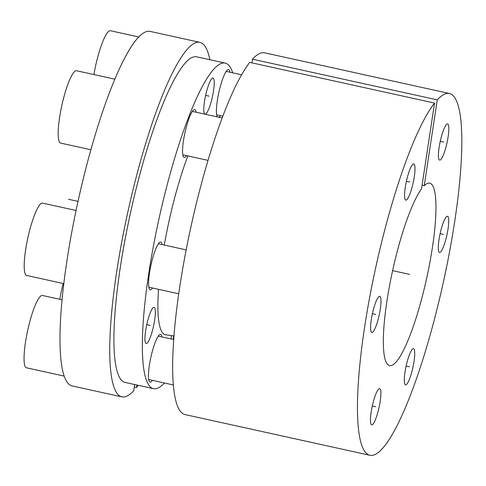 <?xml version="1.0" encoding="UTF-8"?>
<svg xmlns="http://www.w3.org/2000/svg" width="486" height="486" viewBox="0 0 486 486"><rect width="100%" height="100%" fill="white"/><g stroke="black" fill="none" stroke-linecap="round" stroke-linejoin="round"><path stroke-width="0.73" d="M173.952 335.935L165.653 334.793A111.47 20.825 -77.6 0 1 158.533 289.322M164.268 245.072A111.47 20.825 -77.6 0 1 187.821 155.921M232.697 72.827A166.686 31.14 102.4 0 0 225.152 63.089A166.686 31.14 102.4 0 0 158.904 219.186A166.686 31.14 102.4 0 0 153.473 388.666A166.686 31.14 102.4 0 0 164.335 383.083L164.347 382.986M171.036 338.949L171.54 335.607M173.721 335.905L173.186 339.416M205.214 114.234A18.523 3.463 102.4 0 0 212.121 98.051A18.523 3.463 102.4 0 0 213.542 78.489A18.523 3.463 102.4 0 0 212.99 78.046A18.523 3.463 102.4 0 0 206.009 93.737A18.523 3.463 102.4 0 0 204.478 113.785A18.523 3.463 102.4 0 0 204.855 114.155M154.676 307.753A18.523 3.463 102.4 0 0 154.123 307.31A18.523 3.463 102.4 0 0 147.143 323.002A18.523 3.463 102.4 0 0 145.612 343.049A18.523 3.463 102.4 0 0 146.165 343.487A18.523 3.463 102.4 0 0 153.145 327.795A18.523 3.463 102.4 0 0 154.676 307.753M161.96 336.95A24.446 4.568 102.4 0 0 161.309 334.945A24.446 4.568 102.4 0 0 160.58 334.368A24.446 4.568 102.4 0 0 151.365 355.078A24.446 4.568 102.4 0 0 149.342 381.54A24.446 4.568 102.4 0 0 150.071 382.118A24.446 4.568 102.4 0 0 152.404 380.356M162.093 244.592A24.446 4.568 102.4 0 0 161.437 242.593A24.446 4.568 102.4 0 0 160.714 242.01A24.446 4.568 102.4 0 0 151.498 262.726A24.446 4.568 102.4 0 0 149.475 289.182A24.446 4.568 102.4 0 0 150.198 289.765A24.446 4.568 102.4 0 0 152.537 288.004M196.077 112.223A24.446 4.568 102.4 0 0 195.421 110.225A24.446 4.568 102.4 0 0 194.698 109.648A24.446 4.568 102.4 0 0 185.482 130.357A24.446 4.568 102.4 0 0 183.459 156.82A24.446 4.568 102.4 0 0 184.188 157.397A24.446 4.568 102.4 0 0 186.521 155.635M229.933 72.22A24.446 4.568 102.4 0 0 229.277 70.215A24.446 4.568 102.4 0 0 228.554 69.638A24.446 4.568 102.4 0 0 219.338 90.347A24.446 4.568 102.4 0 0 217.315 116.81A24.446 4.568 102.4 0 0 217.388 116.919M218.828 117.235A24.446 4.568 102.4 0 0 220.377 115.625M121.858 396.88L72.104 385.927A181.503 33.905 -77.6 0 1 78.015 201.374A181.503 33.905 -77.6 0 1 150.15 31.408L199.904 42.361A181.503 33.905 102.4 0 0 127.769 212.327A181.503 33.905 102.4 0 0 121.858 396.88A181.503 33.905 102.4 0 0 133.802 390.671L134.731 384.541M136.882 385.015L136.511 387.47A181.503 33.905 102.4 0 0 138.145 385.295M134.361 386.996L136.511 387.47M153.473 388.666L125.042 382.409A166.686 31.14 -77.6 0 1 130.473 212.923A166.686 31.14 -77.6 0 1 196.721 56.832L225.152 63.089M209.824 59.717A181.503 33.905 102.4 0 0 199.904 42.361M424.223 185.707A93.391 17.447 -77.6 0 1 429.982 183.246A93.391 17.447 -77.6 0 1 426.69 278.138A93.391 17.447 -77.6 0 1 389.827 365.642A93.391 17.447 -77.6 0 1 388.843 289.492A93.391 17.447 -77.6 0 1 421.514 188.908L434.545 103.075A185.209 34.597 102.4 0 0 369.111 300.366A185.209 34.597 102.4 0 0 369.828 455.267A185.209 34.597 102.4 0 0 443.439 281.825A185.209 34.597 102.4 0 0 449.471 93.512A185.209 34.597 102.4 0 0 437.254 99.873L424.223 185.707L422.097 185.069M405.251 199.679A18.523 3.463 102.4 0 0 405.798 200.117A18.523 3.463 102.4 0 0 412.784 184.425A18.523 3.463 102.4 0 0 414.315 164.383A18.523 3.463 102.4 0 0 413.762 163.946A18.523 3.463 102.4 0 0 406.782 179.632A18.523 3.463 102.4 0 0 405.251 199.679M371.261 332.047A18.523 3.463 102.4 0 0 371.814 332.485A18.523 3.463 102.4 0 0 378.794 316.793A18.523 3.463 102.4 0 0 380.325 296.746A18.523 3.463 102.4 0 0 379.779 296.308A18.523 3.463 102.4 0 0 372.792 312A18.523 3.463 102.4 0 0 371.261 332.047M371.134 424.4A18.523 3.463 102.4 0 0 371.681 424.843A18.523 3.463 102.4 0 0 378.667 409.151A18.523 3.463 102.4 0 0 380.198 389.104A18.523 3.463 102.4 0 0 379.645 388.666A18.523 3.463 102.4 0 0 372.665 404.358A18.523 3.463 102.4 0 0 371.134 424.4M404.99 384.39A18.523 3.463 102.4 0 0 405.537 384.833A18.523 3.463 102.4 0 0 412.517 369.141A18.523 3.463 102.4 0 0 414.054 349.094A18.523 3.463 102.4 0 0 413.501 348.656A18.523 3.463 102.4 0 0 406.521 364.348A18.523 3.463 102.4 0 0 404.99 384.39M438.973 252.027A18.523 3.463 102.4 0 0 439.526 252.465A18.523 3.463 102.4 0 0 446.506 236.773A18.523 3.463 102.4 0 0 448.037 216.732A18.523 3.463 102.4 0 0 447.485 216.288A18.523 3.463 102.4 0 0 440.504 231.98A18.523 3.463 102.4 0 0 438.973 252.027M439.107 159.669A18.523 3.463 102.4 0 0 439.654 160.107A18.523 3.463 102.4 0 0 446.634 144.421A18.523 3.463 102.4 0 0 448.165 124.373A18.523 3.463 102.4 0 0 447.618 123.936A18.523 3.463 102.4 0 0 440.638 139.622A18.523 3.463 102.4 0 0 439.107 159.669M251.9 62.864L252.453 59.189A185.209 34.597 -77.6 0 1 264.67 52.828L449.471 93.512M369.828 455.267L185.032 414.576A185.209 34.597 -77.6 0 1 184.309 259.682A185.209 34.597 -77.6 0 1 249.749 62.39L434.545 103.075M252.453 59.189L437.254 99.873M138.802 36.985L110.431 30.733A37.039 6.919 102.4 0 0 93.926 74.565M90.9 149.755L60.647 143.097A37.039 6.919 -77.6 0 1 59.547 142.216A37.039 6.919 102.4 0 1 62.609 102.127A37.039 6.919 102.4 0 1 76.575 70.743L114.878 79.182M63.788 283.636L26.663 275.465A37.039 6.919 -77.6 0 1 25.564 274.584A37.039 6.919 102.4 0 1 28.625 234.495A37.039 6.919 102.4 0 1 42.592 203.112L76.053 210.481M64.146 376.097L26.53 367.817A37.039 6.919 -77.6 0 1 25.43 366.942A37.039 6.919 102.4 0 1 28.492 326.847A37.039 6.919 102.4 0 1 42.458 295.47L62.038 299.777M63.174 283.502A37.039 6.919 102.4 0 0 59.808 299.285M146.766 324.654L150.144 325.401M205.633 95.39L209.01 96.137M392.615 270.635L409.649 274.39L392.615 270.635M440.255 141.28L443.639 142.021M440.128 233.632L443.505 234.38M406.138 366.001L409.522 366.742M372.288 406.01L375.666 406.752M372.416 313.652L375.793 314.393M406.399 181.284L409.783 182.031M78.015 201.374L68.477 199.278M216.659 114.811L222.855 116.172M226.215 71.399L241.603 74.789M182.803 154.821L208.038 160.374M192.365 111.409L222.181 117.97M148.819 287.183L178.72 293.769M158.375 243.772L186.162 249.889M148.692 379.542L173.32 384.961M158.248 336.13L173.684 339.532"/></g></svg>
